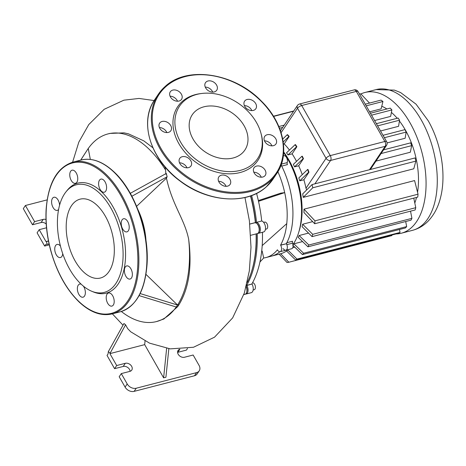 <?xml version="1.0" encoding="UTF-8"?>
<svg xmlns="http://www.w3.org/2000/svg" width="466" height="466" viewBox="0 0 466 466"><rect width="100%" height="100%" fill="white"/><g stroke="black" fill="none" stroke-linecap="round" stroke-linejoin="round"><path stroke-width="0.7" d="M66.003 191.841L67.186 190.361A56.817 31.42 75.5 0 1 101.39 191.654A56.817 31.42 75.5 0 1 125.325 260.57A56.817 31.42 75.5 0 1 93.468 291.972L91.709 291.25A55.582 30.739 75.5 0 1 81.055 284.085A55.582 30.739 75.5 0 1 66.003 191.841A55.582 30.739 75.5 0 1 99.462 193.11A55.582 30.739 75.5 0 1 122.873 260.529A55.582 30.739 75.5 0 1 91.709 291.25M103.726 180.126A6.769 3.745 -104.5 0 0 100.906 179.113A6.769 3.745 -104.5 0 0 98.611 184.227A6.769 3.745 -104.5 0 0 101.483 191.206A6.769 3.745 -104.5 0 0 104.297 192.219A6.769 3.745 -104.5 0 0 106.592 187.099A6.769 3.745 -104.5 0 0 103.726 180.126M126.344 219.777A6.769 3.745 -104.5 0 0 123.525 218.764A6.769 3.745 -104.5 0 0 121.23 223.884A6.769 3.745 -104.5 0 0 124.102 230.862A6.769 3.745 -104.5 0 0 126.915 231.876A6.769 3.745 -104.5 0 0 129.21 226.756A6.769 3.745 -104.5 0 0 126.344 219.777M129.49 266.948A6.769 3.745 -104.5 0 0 126.676 265.935A6.769 3.745 -104.5 0 0 124.381 271.055A6.769 3.745 -104.5 0 0 127.247 278.033A6.769 3.745 -104.5 0 0 130.066 279.047A6.769 3.745 -104.5 0 0 132.361 273.926A6.769 3.745 -104.5 0 0 129.49 266.948M111.322 294.005A6.769 3.745 -104.5 0 0 108.508 292.992A6.769 3.745 -104.5 0 0 106.213 298.112A6.769 3.745 -104.5 0 0 109.079 305.084A6.769 3.745 -104.5 0 0 111.898 306.098A6.769 3.745 -104.5 0 0 114.193 300.984A6.769 3.745 -104.5 0 0 111.322 294.005M81.218 284.237A6.769 3.745 -104.5 0 0 79.669 284.085A6.769 3.745 -104.5 0 0 77.373 289.2A6.769 3.745 -104.5 0 0 80.239 296.178A6.769 3.745 -104.5 0 0 83.059 297.192A6.769 3.745 -104.5 0 0 85.36 292.846A6.769 3.745 -104.5 0 0 83.373 286.13M60.44 246.065A6.769 3.745 -104.5 0 0 59.864 245.442A6.769 3.745 -104.5 0 0 57.05 244.429A6.769 3.745 -104.5 0 0 54.755 249.549A6.769 3.745 -104.5 0 0 57.621 256.521A6.769 3.745 -104.5 0 0 60.44 257.535A6.769 3.745 -104.5 0 0 62.718 253.673M97.004 205.267A40.723 22.519 -104.5 0 0 80.065 199.168A40.723 22.519 -104.5 0 0 66.259 229.959A40.723 22.519 -104.5 0 0 83.513 271.923A40.723 22.519 -104.5 0 0 100.452 278.021A40.723 22.519 -104.5 0 0 114.257 247.236A40.723 22.519 -104.5 0 0 97.004 205.267M59.584 205.209A6.769 3.745 -104.5 0 0 56.718 198.271A6.769 3.745 -104.5 0 0 53.905 197.258A6.769 3.745 -104.5 0 0 51.609 202.378A6.769 3.745 -104.5 0 0 54.475 209.35A6.769 3.745 -104.5 0 0 57.295 210.364A6.769 3.745 -104.5 0 0 58.605 209.438M74.886 171.214A6.769 3.745 -104.5 0 0 72.067 170.201A6.769 3.745 -104.5 0 0 69.772 175.321A6.769 3.745 -104.5 0 0 72.644 182.299A6.769 3.745 -104.5 0 0 75.457 183.313A6.769 3.745 -104.5 0 0 77.752 178.193A6.769 3.745 -104.5 0 0 74.886 171.214M260.983 133.317L261.31 134.517A48.266 36.092 -146.1 0 1 253.23 165.733A48.266 36.092 -146.1 0 1 190.326 157.788A48.266 36.092 -146.1 0 1 182.34 101.396A48.266 36.092 -146.1 0 1 200.427 93.637L201.661 93.48A47.031 35.171 -146.1 0 1 260.983 133.317A47.031 35.171 -146.1 0 1 253.114 163.735A47.031 35.171 -146.1 0 1 191.817 155.988A47.031 35.171 -146.1 0 1 184.035 101.04A47.031 35.171 -146.1 0 1 201.661 93.48M229.429 185.177A6.769 5.062 33.9 0 0 230.076 184.437A6.769 5.062 33.9 0 0 227.81 176.847A6.769 5.062 33.9 0 0 219.486 176.154A6.769 5.062 33.9 0 0 218.834 176.888A6.769 5.062 33.9 0 0 221.105 184.484A6.769 5.062 33.9 0 0 229.429 185.177M218.612 181.297A6.769 5.062 -146.1 0 1 226.08 186.313M190.326 166.688A6.769 5.062 33.9 0 0 190.973 165.948A6.769 5.062 33.9 0 0 188.707 158.358A6.769 5.062 33.9 0 0 180.383 157.665A6.769 5.062 33.9 0 0 179.73 158.399A6.769 5.062 33.9 0 0 182.002 165.995A6.769 5.062 33.9 0 0 190.326 166.688M179.509 162.809A6.769 5.062 -146.1 0 1 186.977 167.824M170.218 131.441A6.769 5.062 33.9 0 0 170.865 130.701A6.769 5.062 33.9 0 0 168.599 123.111A6.769 5.062 33.9 0 0 160.275 122.412A6.769 5.062 33.9 0 0 159.628 123.152A6.769 5.062 33.9 0 0 161.894 130.742A6.769 5.062 33.9 0 0 170.218 131.441M159.407 127.562A6.769 5.062 -146.1 0 1 166.869 132.577M180.89 100.079A6.769 5.062 33.9 0 0 181.536 99.34A6.769 5.062 33.9 0 0 179.27 91.75A6.769 5.062 33.9 0 0 170.946 91.056A6.769 5.062 33.9 0 0 170.3 91.79A6.769 5.062 33.9 0 0 172.566 99.386A6.769 5.062 33.9 0 0 180.89 100.079M170.073 96.2A6.769 5.062 -146.1 0 1 177.54 101.215M216.084 90.975A6.769 5.062 33.9 0 0 216.731 90.241A6.769 5.062 33.9 0 0 214.465 82.645A6.769 5.062 33.9 0 0 206.141 81.952A6.769 5.062 33.9 0 0 205.489 82.692A6.769 5.062 33.9 0 0 207.76 90.282A6.769 5.062 33.9 0 0 216.084 90.975M205.267 87.101A6.769 5.062 -146.1 0 1 212.735 92.111M255.187 109.463A6.769 5.062 33.9 0 0 255.834 108.729A6.769 5.062 33.9 0 0 253.568 101.134A6.769 5.062 33.9 0 0 245.244 100.44A6.769 5.062 33.9 0 0 244.592 101.18A6.769 5.062 33.9 0 0 246.864 108.77A6.769 5.062 33.9 0 0 255.187 109.463M244.37 105.59A6.769 5.062 -146.1 0 1 251.838 110.599M275.29 144.716A6.769 5.062 33.9 0 0 275.942 143.977A6.769 5.062 33.9 0 0 273.67 136.381A6.769 5.062 33.9 0 0 265.346 135.688A6.769 5.062 33.9 0 0 264.7 136.427A6.769 5.062 33.9 0 0 266.966 144.017A6.769 5.062 33.9 0 0 275.29 144.716M264.478 140.837A6.769 5.062 -146.1 0 1 271.94 145.852M264.624 176.072A6.769 5.062 33.9 0 0 265.27 175.338A6.769 5.062 33.9 0 0 263.005 167.743A6.769 5.062 33.9 0 0 254.681 167.049A6.769 5.062 33.9 0 0 254.028 167.789A6.769 5.062 33.9 0 0 256.3 175.379A6.769 5.062 33.9 0 0 264.624 176.072M253.807 172.199A6.769 5.062 -146.1 0 1 261.275 177.208M241.837 153.5A31.676 23.684 33.9 0 0 244.871 150.04A31.676 23.684 33.9 0 0 234.258 114.519A31.676 23.684 33.9 0 0 195.312 111.275A31.676 23.684 33.9 0 0 192.277 114.729A31.676 23.684 33.9 0 0 202.891 150.25A31.676 23.684 33.9 0 0 241.837 153.5M360.9 93.957A72.684 40.193 75.5 0 1 364.919 92.489A72.684 40.193 75.5 0 1 416.901 137.132A72.684 40.193 75.5 0 1 416.61 221.577A72.684 40.193 75.5 0 1 401.319 233.227A72.684 40.193 75.5 0 1 396.065 233.938M410.779 211.104A59.858 33.103 75.5 0 1 410.703 211.215A59.858 33.103 75.5 0 1 410.581 211.395M292.741 247.691L294.797 247.161M293.015 244.778A59.858 33.103 -104.5 0 0 293.906 243.817L302.556 241.58M283.666 152.586A62.351 34.478 75.5 0 1 298.543 232.907L299.201 230.81A59.858 33.103 -104.5 0 0 283.701 152.009M298.543 232.907A62.351 34.478 75.5 0 1 293.44 243.852A62.351 34.478 75.5 0 1 292.974 244.534M288.413 249.572A62.351 34.478 75.5 0 1 280.322 253.848L271.701 256.079A62.351 34.478 75.5 0 0 279.845 251.751A62.351 34.478 75.5 0 1 271.701 256.079L265.952 257.564A62.351 34.478 75.5 0 1 263.686 258.007L262.16 251.058L261.706 251.11M281.208 164.679A4.276 2.365 -104.5 0 0 281.621 163.473A4.276 2.365 75.5 0 1 281.47 164.102A1.782 0.984 -104.5 0 0 281.697 166.094A62.351 34.478 75.5 0 1 286.811 242.728A1.782 0.984 -104.5 0 0 286.846 244.662A4.276 2.365 75.5 0 1 285.891 250.225A4.276 2.365 75.5 0 1 283.782 249.228A1.782 0.984 -104.5 0 0 282.903 248.815M258.35 200.59L280.765 193.145L284.691 192.621A62.351 34.478 75.5 0 1 286.759 223.639A62.351 34.478 75.5 0 1 280.584 245.093L286.404 243.73A4.276 2.365 -104.5 0 1 285.891 250.225L291.64 248.739A4.276 2.365 -104.5 0 0 292.59 243.176A1.782 0.984 75.5 0 1 292.561 241.242L286.811 242.728M281.697 166.094L287.446 164.609A1.782 0.984 75.5 0 1 287.213 162.617A4.276 2.365 -104.5 0 0 286.689 157.863A4.276 2.365 -104.5 0 0 283.841 155.72L283.345 155.848M306.64 189.942L305.993 188.217A59.858 33.103 -104.5 0 0 303.879 179.76L308.952 172.204A72.684 40.193 -104.5 0 0 307.968 169.408L307.595 169.507A72.684 40.193 75.5 0 1 308.579 172.304L299.743 180.831A59.858 33.103 -104.5 0 0 298.84 177.913L307.595 169.507M289.438 150.052A59.858 33.103 -104.5 0 0 284.196 143.912L289.188 136.48A72.684 40.193 -104.5 0 0 287.545 134.674L287.173 134.767A72.684 40.193 75.5 0 1 288.815 136.579L283.223 141.944M296.522 161.364A59.858 33.103 -104.5 0 0 292.112 153.844L296.877 146.749A72.684 40.193 -104.5 0 0 295.461 144.6L295.089 144.699A72.684 40.193 75.5 0 1 296.504 146.842L287.976 154.916A59.858 33.103 -104.5 0 0 286.532 152.807L295.089 144.699M302.236 174.645A59.858 33.103 -104.5 0 0 298.683 165.78L303.471 158.65A72.684 40.193 -104.5 0 0 302.265 156.186L301.892 156.285A72.684 40.193 75.5 0 1 303.098 158.743L294.541 166.851A59.858 33.103 -104.5 0 0 293.359 164.358L301.892 156.285M381.794 106.26A59.858 33.103 75.5 0 1 386.879 108.986M391.411 112.411A59.858 33.103 75.5 0 1 397.218 118.288M399.432 121.02A59.858 33.103 75.5 0 1 417.565 192.231M416.517 197.415A59.858 33.103 75.5 0 1 414.804 203.03M302.638 224.233L312.721 234.334A72.684 40.193 75.5 0 1 312.074 236.629L302.096 226.703A59.858 33.103 -104.5 0 0 302.638 224.233L312.645 221.647M299.125 235.522L308.853 245.005A72.684 40.193 75.5 0 1 307.933 246.805L298.234 237.375A59.858 33.103 -104.5 0 0 299.125 235.522L308.515 233.093M303.943 212.502A59.858 33.103 -104.5 0 0 303.995 209.17L414.589 180.569L418.037 194.2L314.981 220.849A72.684 40.193 75.5 0 1 314.684 223.75L303.943 212.502M312.069 184.571L415.13 157.916A72.684 40.193 -104.5 0 1 415.829 161.125L413.802 168.785L303.209 197.386A59.858 33.103 -104.5 0 0 302.702 193.879L312.069 184.571A72.684 40.193 75.5 0 1 312.773 187.781L303.209 197.386M365.257 104.18L381.025 100.103A72.684 40.193 -104.5 0 1 382.947 101.501L381.112 108.863L369.625 111.834M381.054 153.559L411.641 145.648L410.33 152.231L375.98 161.114M303.879 179.76L299.743 180.831M298.683 165.78L294.541 166.851M292.112 153.844L287.976 154.916M284.196 143.912L283.485 144.099M370.423 113.238L390.228 108.118A72.684 40.193 -104.5 0 1 391.877 109.924L390.648 116.384L374.588 120.537M376.377 123.676L398.145 118.049A72.684 40.193 -104.5 0 1 399.566 120.193L398.564 126.315L380.541 130.975M383.011 135.309L404.948 129.635A72.684 40.193 -104.5 0 1 406.16 132.094L405.135 138.251L387.077 142.922M308.952 172.204L308.579 172.304M411.641 145.648A72.684 40.193 -104.5 0 0 410.657 142.852L383.535 149.866M303.471 158.65L303.098 158.743M296.877 146.749L296.504 146.842M282.728 139.049L287.173 134.767M289.188 136.48L288.815 136.579M293.906 243.817L303.605 253.248A72.684 40.193 75.5 0 1 302.417 254.587L405.478 227.932A72.684 40.193 -104.5 0 0 406.667 226.593L405.7 221.519M287.86 250.021L296.993 259.096A72.684 40.193 75.5 0 1 295.526 259.941L398.581 233.291A72.684 40.193 -104.5 0 0 400.049 232.441L399.449 229.493M280.695 253.749L288.838 262.241L391.894 235.592L391.772 235.05M288.838 262.241A72.684 40.193 75.5 0 1 287.021 262.486L279.14 254.151M295.526 259.941L286.567 250.976M302.417 254.587L292.689 245.104M406.667 226.593L303.605 253.248M400.049 232.441L296.993 259.096M307.933 246.805L410.989 220.156A72.684 40.193 -104.5 0 0 411.915 218.35L410.534 211.168M312.074 236.629L415.136 209.974A72.684 40.193 -104.5 0 0 415.777 207.679L413.767 198.126M314.684 223.75L417.74 197.101A72.684 40.193 -104.5 0 0 418.037 194.2M279.338 127.736A72.684 40.193 75.5 0 1 279.891 128.15L279.612 128.424M303.995 209.17L314.981 220.849M406.16 132.094L384.392 137.72M415.829 161.125L312.773 187.781M399.566 120.193L377.629 125.867M391.877 109.924L371.536 115.184M415.777 207.679L312.721 234.334M284.237 125.133L278.837 126.531M382.947 101.501L366.2 105.829M282.699 127.428L279.891 128.15M411.915 218.35L308.853 245.005M369.515 103.079L360.806 93.858A72.684 40.193 -104.5 0 0 359.461 94.021M293.749 110.972L273.449 116.22M360.806 93.858L359.554 94.184M293.563 111.246L273.571 116.418M265.434 229.289L266.5 229.016A3.565 1.969 -104.5 0 0 267.7 226.214A3.565 1.969 -104.5 0 0 264.717 222.113L263.651 222.393M253.149 289.992L254.215 289.718A3.565 1.969 -104.5 0 0 254.966 289.147A3.565 1.969 -104.5 0 0 255.007 285.075A3.565 1.969 -104.5 0 0 252.514 282.798M280.584 245.093L280.654 245.215A4.276 2.365 75.5 0 1 280.142 251.71A4.276 2.365 75.5 0 1 277.491 249.927L277.421 249.811A62.351 34.478 75.5 0 1 265.952 257.564M277.899 171.744A62.351 34.478 75.5 0 1 284.691 192.621L258.514 201.318M281.115 164.947A62.351 34.478 75.5 0 1 286.334 243.607M250.673 195.883A96.2 53.2 75.5 0 1 255.56 222.643A96.2 53.2 -104.5 0 0 250.673 195.883M255.595 222.998L256.521 222.288A96.911 53.59 -104.5 0 0 251.605 195.551M256.114 233.909A96.911 53.59 75.5 0 1 251.483 271.777L251.669 271.177A96.2 53.2 -104.5 0 0 256.277 233.868A96.2 53.2 75.5 0 1 251.576 271.474M246.549 285.221L246.735 285.221A96.911 53.59 -104.5 0 0 257.261 233.612L250.696 235.307M246.17 286.701A5.703 3.151 75.5 0 1 246.648 292.398L246.834 291.798A4.986 2.761 -104.5 0 0 246.246 286.421A4.986 2.761 75.5 0 1 246.735 292.077M245.53 294.063A5.703 3.151 -104.5 0 0 246.13 294.017A5.703 3.151 -104.5 0 0 246.811 285.355L251.984 284.015L246.462 285.582M257.028 223.674A4.986 2.761 75.5 0 1 259.02 231.375M257.815 233.361A5.703 3.151 -104.5 0 0 258.414 233.315A5.703 3.151 -104.5 0 0 260.232 227.921A5.703 3.151 -104.5 0 0 256.62 222.317L261.793 220.977L256.62 222.317L256.207 222.969M256.562 193.407A96.911 53.59 75.5 0 1 261.694 220.948M258.414 233.315L263.587 231.975A5.703 3.151 -104.5 0 0 265.404 226.581A5.703 3.151 -104.5 0 0 261.793 220.977M262.434 232.272A96.911 53.59 75.5 0 1 251.908 283.881M246.13 294.017L251.302 292.677A5.703 3.151 -104.5 0 0 251.984 284.015M261.647 251.599L262.16 251.058M259.946 261.991L263.686 258.007M262.195 245.588L286.759 223.639M80.752 160.094L88.249 148.462L80.688 160.112M165.908 174.191L165.576 170.049A96.911 53.59 75.5 0 0 107.984 133.917A96.911 53.59 75.5 0 0 88.26 148.479L90.328 159.424M145.969 274.381L177.558 305.038L178.991 304.677L177.692 306.64L176.247 307.012L177.563 305.049L140.144 293.563M178.991 304.677L177.563 305.049M139.089 295.607L176.247 307.012A96.911 53.59 75.5 0 1 156.512 321.563A96.911 53.59 75.5 0 1 121.335 311.492M138.006 209.782A47.852 26.463 75.5 0 1 145.992 240.648M178.985 304.665C188.946 288.285 192.167 266.47 188.66 239.233A96.911 53.59 75.5 0 1 177.558 305.038M156.512 321.563L163.846 319L177.668 306.645M165.576 170.049L164.824 166.688M152.9 147.792L143.79 140.86L128.424 133.818L124.014 132.862L109.883 133.422L107.984 133.917M188.66 239.233C184.594 219.224 172.292 205.052 166.449 178.111L136.363 206.549M131.884 196.244L167.143 176.754L166.449 178.111M130.299 193.332L166.28 173.445L167.143 176.754M168.838 348.696L165.919 377.25L163.618 377.844L144.676 344.63L109.9 353.624L116.692 365.536L114.584 368.676L107.034 355.436L108.089 353.869L108.31 351.69L123.944 323.52L125.575 324.785L127.637 328.577L130.725 331.792L149.545 343.151L170.224 348.871L193.506 347.252L214.546 337.163L232.65 317.894L244.335 293.032L249.316 271.002L250.999 247.26L249.397 220.779L244.965 197.514M48.464 240.951L45.994 241.586L48.499 241.138M49.087 243.922L47.06 244.306L46.449 241.528M47.06 244.306L45.697 244.487L44.643 246.06L49.291 244.854M136.235 388.23A7.124 5.33 -146.1 0 1 127.201 383.955L125.092 387.1A7.124 5.33 33.9 0 0 134.121 391.37L136.235 388.23L196.588 372.619L194.479 375.765A7.124 5.33 33.9 0 0 197.112 373.977L199.221 370.837A7.124 5.33 -146.1 0 1 196.588 372.619M125.092 387.1L119.18 376.738L121.294 373.598L127.201 383.955M179.643 349.267A4.986 3.728 33.9 0 0 178.082 350.432A4.986 3.728 33.9 0 0 179.031 355.377A4.986 3.728 33.9 0 0 184.519 357.241L193.14 355.016L199.052 365.379A7.124 5.33 -146.1 0 1 199.221 370.837M121.294 373.598L129.915 371.367A4.986 3.728 33.9 0 0 131.756 370.115A4.986 3.728 33.9 0 0 130.8 365.175A4.986 3.728 33.9 0 0 125.313 363.305L116.692 365.536M194.479 375.765L134.121 391.37M177.598 352.389A4.986 3.728 -146.1 0 1 177.814 352.325L186.435 350.1L187.489 348.521M114.584 368.676L123.205 366.451A4.986 3.728 -146.1 0 1 130.131 371.303M166.636 348.352L163.618 377.844M144.676 344.63L145.048 341.001M109.9 353.624L125.575 324.785M108.31 351.69L109.976 352.902M251.483 271.777A96.911 53.59 75.5 0 1 247.201 282.495M250.481 195.947A96.911 53.59 75.5 0 1 255.374 222.585L255.467 222.614A5.703 3.151 75.5 0 1 256.795 223.441A5.703 3.151 75.5 0 1 258.927 231.695A5.703 3.151 75.5 0 1 257.261 233.612M258.927 231.695L259.119 231.095A4.986 2.761 -104.5 0 0 257.249 223.872L256.795 223.441M246.648 292.398A5.703 3.151 75.5 0 1 244.982 294.314L243.811 294.617M249.776 224.03L255.374 222.585M45.994 241.586L39.202 229.674L37.094 232.819L44.643 246.06M46.216 224.024A4.986 3.728 33.9 0 0 41.119 222.527L32.492 224.758L34.606 221.618L25.409 205.5L47.142 199.879M34.606 221.618L43.227 219.387A4.986 3.728 -146.1 0 1 45.994 219.533M46.524 227.781L39.202 229.674M25.409 205.5L23.3 208.64L32.492 224.758M112.184 313.892C101.396 316.402 90.404 312.47 79.208 302.085C66.009 289.205 56.369 271.509 50.299 248.995C46.804 235.359 45.412 222.142 46.128 209.345C48.219 183.016 57.155 167.271 72.935 162.116A78.381 43.344 75.5 0 1 105.537 173.853A78.381 43.344 75.5 0 1 138.751 254.634A78.381 43.344 75.5 0 1 112.184 313.892L120.228 311.806A78.381 43.344 -104.5 0 0 146.796 252.549A78.381 43.344 -104.5 0 0 113.588 171.773A78.381 43.344 -104.5 0 0 80.979 160.036C91.767 157.52 102.759 161.452 113.954 171.838C134.756 190.815 149.394 231.969 147.029 264.659C144.92 290.941 135.99 306.657 120.228 311.806M104.844 174.587A77.671 42.954 -104.5 0 0 47.916 196.565A77.671 42.954 -104.5 0 0 79.121 301.718A77.671 42.954 -104.5 0 0 136.049 279.74A77.671 42.954 -104.5 0 0 104.844 174.587M154.671 99.73A71.257 53.287 33.9 0 0 178.542 179.643A71.257 53.287 33.9 0 0 266.162 186.953A71.257 53.287 33.9 0 0 272.989 179.177L266.109 187.012C246.671 205.104 207.44 202.261 179.963 180.959C150.646 159.751 138.763 121.958 154.671 99.73L158.358 94.231L165.238 86.402C187.163 65.63 234.351 72.935 261.315 101.058C283.608 122.756 290.353 154.229 276.676 173.678A71.257 53.287 -146.1 0 1 269.855 181.455A71.257 53.287 -146.1 0 1 182.235 174.144A71.257 53.287 -146.1 0 1 158.358 94.231A71.257 53.287 -146.1 0 1 165.185 86.46M269.593 180.587A70.547 52.751 33.9 0 0 257.919 98.157A70.547 52.751 33.9 0 0 165.972 86.542A70.547 52.751 33.9 0 0 177.651 168.972A70.547 52.751 33.9 0 0 269.593 180.587M421.229 119.902A72.684 40.193 75.5 0 1 427.823 218.682A72.684 40.193 75.5 0 1 412.527 230.332C418.515 228.719 423.705 225.666 428.097 221.175C433.928 215.065 438.011 207.434 440.353 198.289C446.591 175.199 441.378 143.615 428.155 120.671L416.051 104.18L400.597 92.553L394.405 90.113L376.132 89.594A72.684 40.193 75.5 0 1 421.229 119.902M286.846 244.662L292.59 243.176M287.213 162.617L281.47 164.102M314.882 183.843L330.592 160.45A3.565 1.969 -104.5 0 0 330.266 155.603A3.565 1.311 150.3 0 0 326.072 158.312A3.565 2.662 33.9 0 0 330.592 160.45L385.196 146.324A3.565 2.662 33.9 0 0 386.512 145.433A3.565 3.565 0 0 0 386.646 141.681A3.565 1.311 150.3 0 0 384.869 141.483A3.565 1.969 75.5 0 1 385.196 146.324L369.486 169.717M354.096 89.915A3.565 1.969 75.5 0 1 356.304 91.4A3.565 1.311 -29.7 0 1 358.08 91.598A3.565 3.565 0 0 0 354.096 89.915L299.487 104.034A3.565 3.565 0 0 0 297.425 105.502A3.565 2.662 33.9 0 0 297.506 108.229A3.565 1.311 -29.7 0 1 301.7 105.52A3.565 1.969 -104.5 0 0 299.487 104.034M281.097 132.664L297.506 108.229L326.072 158.312L305.993 188.217M330.266 155.603L301.7 105.52L356.304 91.4L384.869 141.483L330.266 155.603M286.404 243.73L280.654 245.215M255.467 222.614L249.782 224.082M123.205 366.451L125.313 363.305M179.87 349.261L177.814 352.325M43.227 219.387L41.119 222.527M72.935 162.116L80.979 160.036M276.676 173.678L272.989 179.177M401.319 233.227L412.527 230.332M280.468 130.754L297.425 105.502M358.08 91.598L386.646 141.681M370.353 169.496L386.512 145.433M364.919 92.489L376.132 89.594M285.891 250.225L280.142 251.71M112.358 313.845L123.012 325.192M154.13 100.557L139.049 98.437L123.869 100.178L104.151 109.318L88.796 124.539L78.841 142.078L72.591 162.209"/></g></svg>
